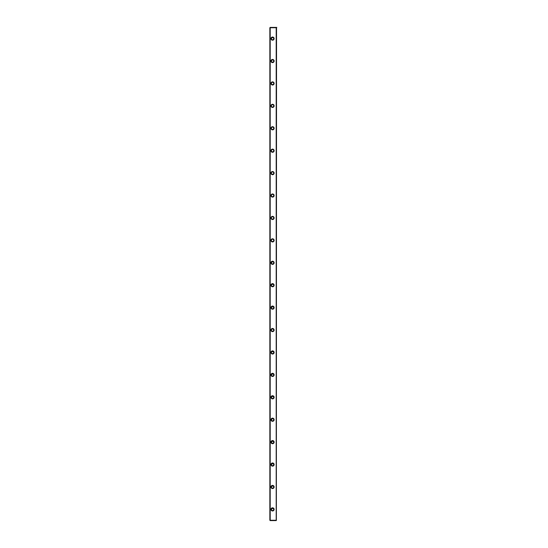 <?xml version="1.0" encoding="UTF-8"?>
<svg xmlns="http://www.w3.org/2000/svg" width="548" height="548" viewBox="0 0 548 548"><rect width="100%" height="100%" fill="white"/><g stroke="black" fill="none" stroke-linecap="round" stroke-linejoin="round"><path stroke-width="0.82" d="M269.856 27.736L269.856 520.264L269.856 27.736L270.191 520.264L276.199 520.264L276.199 27.736L270.191 27.736L270.191 520.6L276.199 520.264L276.535 27.736L276.363 520.429L276.535 27.736L269.856 27.736M276.199 520.6L270.191 520.6L276.199 520.6M270.191 27.4L276.535 27.4L270.191 27.4M270.965 442.133L271.424 441.017L272.541 440.558L273.658 441.017L274.123 442.133L273.658 443.257L272.541 443.716L271.424 443.257L270.965 442.133A1.582 1.582 0 0 1 273.336 440.77A1.582 1.582 0 0 1 273.336 443.503A1.582 1.582 0 0 1 270.965 442.133M270.965 262.793L271.424 261.67L272.541 261.211L273.658 261.67L274.123 262.793L273.658 263.91L272.541 264.369L271.424 263.91L270.965 262.793A1.582 1.582 0 0 1 273.336 261.423A1.582 1.582 0 0 1 273.336 264.157A1.582 1.582 0 0 1 270.965 262.793M270.965 173.12L271.424 172.004L272.541 171.538L273.658 172.004L274.123 173.12L273.658 174.237L272.541 174.696L271.424 174.237L270.965 173.12A1.582 1.582 0 0 1 273.336 171.75A1.582 1.582 0 0 1 273.336 174.49A1.582 1.582 0 0 1 270.965 173.12M270.965 195.533L271.424 194.417L272.541 193.958L273.658 194.417L274.123 195.533L273.658 196.657L272.541 197.116L271.424 196.657L270.965 195.533A1.582 1.582 0 0 1 273.336 194.17A1.582 1.582 0 0 1 273.336 196.903A1.582 1.582 0 0 1 270.965 195.533M270.965 330.047L271.424 328.93L272.541 328.464L273.658 328.93L274.123 330.047L273.658 331.163L272.541 331.629L271.424 331.163L270.965 330.047A1.582 1.582 0 0 1 273.336 328.677A1.582 1.582 0 0 1 273.336 331.417A1.582 1.582 0 0 1 270.965 330.047M270.965 105.867L271.424 104.743L272.541 104.284L273.658 104.743L274.123 105.867L273.658 106.983L272.541 107.442L271.424 106.983L270.965 105.867A1.582 1.582 0 0 1 273.336 104.497A1.582 1.582 0 0 1 273.336 107.23A1.582 1.582 0 0 1 270.965 105.867M270.965 352.467L271.424 351.343L272.541 350.884L273.658 351.343L274.123 352.467L273.658 353.583L272.541 354.042L271.424 353.583L270.965 352.467A1.582 1.582 0 0 1 273.336 351.097A1.582 1.582 0 0 1 273.336 353.83A1.582 1.582 0 0 1 270.965 352.467M270.965 128.28L271.424 127.163L272.541 126.704L273.658 127.163L274.123 128.28L273.658 129.397L272.541 129.862L271.424 129.397L270.965 128.28A1.582 1.582 0 0 1 273.336 126.91A1.582 1.582 0 0 1 273.336 129.65A1.582 1.582 0 0 1 270.965 128.28M270.965 38.607L271.424 37.49L272.541 37.031L273.658 37.49L274.123 38.607L273.658 39.73L272.541 40.189L271.424 39.73L270.965 38.607A1.582 1.582 0 0 1 273.336 37.243A1.582 1.582 0 0 1 273.336 39.977A1.582 1.582 0 0 1 270.965 38.607M270.965 397.3L271.424 396.183L272.541 395.718L273.658 396.183L274.123 397.3L273.658 398.417L272.541 398.882L271.424 398.417L270.965 397.3A1.582 1.582 0 0 1 273.336 395.93A1.582 1.582 0 0 1 273.336 398.67A1.582 1.582 0 0 1 270.965 397.3M270.965 61.027L271.424 59.91L272.541 59.444L273.658 59.91L274.123 61.027L273.658 62.143L272.541 62.609L271.424 62.143L270.965 61.027A1.582 1.582 0 0 1 273.336 59.657A1.582 1.582 0 0 1 273.336 62.397A1.582 1.582 0 0 1 270.965 61.027M270.965 374.88L271.424 373.763L272.541 373.304L273.658 373.763L274.123 374.88L273.658 375.997L272.541 376.462L271.424 375.997L270.965 374.88A1.582 1.582 0 0 1 273.336 373.51A1.582 1.582 0 0 1 273.336 376.25A1.582 1.582 0 0 1 270.965 374.88M270.965 307.627L271.424 306.51L272.541 306.044L273.658 306.51L274.123 307.627L273.658 308.743L272.541 309.209L271.424 308.743L270.965 307.627A1.582 1.582 0 0 1 273.336 306.257A1.582 1.582 0 0 1 273.336 308.997A1.582 1.582 0 0 1 270.965 307.627M270.965 419.72L271.424 418.604L272.541 418.138L273.658 418.604L274.123 419.72L273.658 420.837L272.541 421.296L271.424 420.837L270.965 419.72A1.582 1.582 0 0 1 273.336 418.35A1.582 1.582 0 0 1 273.336 421.09A1.582 1.582 0 0 1 270.965 419.72M270.965 509.393L271.424 508.27L272.541 507.811L273.658 508.27L274.123 509.393L273.658 510.51L272.541 510.969L271.424 510.51L270.965 509.393A1.582 1.582 0 0 1 273.336 508.023A1.582 1.582 0 0 1 273.336 510.757A1.582 1.582 0 0 1 270.965 509.393M270.965 464.553L271.424 463.437L272.541 462.971L273.658 463.437L274.123 464.553L273.658 465.67L272.541 466.136L271.424 465.67L270.965 464.553A1.582 1.582 0 0 1 273.336 463.183A1.582 1.582 0 0 1 273.336 465.923A1.582 1.582 0 0 1 270.965 464.553M270.965 486.973L271.424 485.857L272.541 485.391L273.658 485.857L274.123 486.973L273.658 488.09L272.541 488.556L271.424 488.09L270.965 486.973A1.582 1.582 0 0 1 273.336 485.603A1.582 1.582 0 0 1 273.336 488.343A1.582 1.582 0 0 1 270.965 486.973M270.965 217.953L271.424 216.837L272.541 216.371L273.658 216.837L274.123 217.953L273.658 219.07L272.541 219.536L271.424 219.07L270.965 217.953A1.582 1.582 0 0 1 273.336 216.583A1.582 1.582 0 0 1 273.336 219.323A1.582 1.582 0 0 1 270.965 217.953M270.965 285.207L271.424 284.09L272.541 283.631L273.658 284.09L274.123 285.207L273.658 286.33L272.541 286.789L271.424 286.33L270.965 285.207A1.582 1.582 0 0 1 273.336 283.843A1.582 1.582 0 0 1 273.336 286.577A1.582 1.582 0 0 1 270.965 285.207M270.965 240.373L271.424 239.257L272.541 238.791L273.658 239.257L274.123 240.373L273.658 241.49L272.541 241.956L271.424 241.49L270.965 240.373A1.582 1.582 0 0 1 273.336 239.003A1.582 1.582 0 0 1 273.336 241.743A1.582 1.582 0 0 1 270.965 240.373M270.965 83.447L271.424 82.33L272.541 81.864L273.658 82.33L274.123 83.447L273.658 84.563L272.541 85.029L271.424 84.563L270.965 83.447A1.582 1.582 0 0 1 273.336 82.077A1.582 1.582 0 0 1 273.336 84.817A1.582 1.582 0 0 1 270.965 83.447M270.965 150.7L271.424 149.583L272.541 149.118L273.658 149.583L274.123 150.7L273.658 151.817L272.541 152.282L271.424 151.817L270.965 150.7A1.582 1.582 0 0 1 273.336 149.33A1.582 1.582 0 0 1 273.336 152.07A1.582 1.582 0 0 1 270.965 150.7M271.719 39.435L271.376 38.607A1.165 1.165 0 0 1 273.123 37.6A1.165 1.165 0 0 1 273.123 39.62A1.165 1.165 0 0 1 271.376 38.607L272.096 37.531L273.37 37.785M273.623 38.161L273.705 38.607M271.466 61.472L271.376 61.027A1.165 1.165 0 0 1 273.123 60.02A1.165 1.165 0 0 1 273.123 62.034A1.165 1.165 0 0 1 271.376 61.027L272.096 59.951L272.986 59.951M273.37 60.205L273.623 60.581M272.096 62.102L271.719 61.849M271.376 61.027A1.165 1.165 0 0 1 273.123 60.02A1.165 1.165 0 0 1 273.123 62.034A1.165 1.165 0 0 1 271.376 61.027M271.376 38.607A1.165 1.165 0 0 1 273.123 37.6A1.165 1.165 0 0 1 273.123 39.62A1.165 1.165 0 0 1 271.376 38.607M271.466 83.892L271.376 83.447A1.165 1.165 0 0 1 273.123 82.433A1.165 1.165 0 0 1 273.123 84.454A1.165 1.165 0 0 1 271.376 83.447L271.719 82.618M273.37 82.618L273.623 83.001M271.376 83.447A1.165 1.165 0 0 1 273.123 82.433A1.165 1.165 0 0 1 273.123 84.454A1.165 1.165 0 0 1 271.376 83.447M271.466 106.312L271.376 105.867A1.165 1.165 0 0 1 273.123 104.853A1.165 1.165 0 0 1 273.123 106.874A1.165 1.165 0 0 1 271.376 105.867L271.466 105.415M273.37 105.038L273.623 105.415M271.376 105.867A1.165 1.165 0 0 1 273.123 104.853A1.165 1.165 0 0 1 273.123 106.874A1.165 1.165 0 0 1 271.376 105.867M271.466 128.725L271.466 127.835M273.37 127.458L273.623 127.835M271.376 128.28A1.165 1.165 0 0 1 273.123 127.273A1.165 1.165 0 0 1 273.123 129.294A1.165 1.165 0 0 1 271.376 128.28A1.165 1.165 0 0 1 273.123 127.273A1.165 1.165 0 0 1 273.123 129.294A1.165 1.165 0 0 1 271.376 128.28M271.466 151.145L271.466 150.255M271.376 150.7A1.165 1.165 0 0 1 273.123 149.693A1.165 1.165 0 0 1 273.123 151.707A1.165 1.165 0 0 1 271.376 150.7A1.165 1.165 0 0 1 273.123 149.693A1.165 1.165 0 0 1 273.123 151.707A1.165 1.165 0 0 1 271.376 150.7M271.466 173.565L271.376 173.12A1.165 1.165 0 0 1 273.123 172.106A1.165 1.165 0 0 1 273.123 174.127A1.165 1.165 0 0 1 271.376 173.12L271.466 172.675M271.376 173.12A1.165 1.165 0 0 1 273.123 172.106A1.165 1.165 0 0 1 273.123 174.127A1.165 1.165 0 0 1 271.376 173.12M271.466 195.985L271.466 195.088M271.376 195.533A1.165 1.165 0 0 1 273.123 194.526A1.165 1.165 0 0 1 273.123 196.547A1.165 1.165 0 0 1 271.376 195.533A1.165 1.165 0 0 1 273.123 194.526A1.165 1.165 0 0 1 273.123 196.547A1.165 1.165 0 0 1 271.376 195.533M271.466 218.399L271.376 217.953A1.165 1.165 0 0 1 273.123 216.946A1.165 1.165 0 0 1 273.123 218.967A1.165 1.165 0 0 1 271.376 217.953L271.466 217.508M271.376 217.953A1.165 1.165 0 0 1 273.123 216.946A1.165 1.165 0 0 1 273.123 218.967A1.165 1.165 0 0 1 271.376 217.953M271.466 240.819L271.376 240.373A1.165 1.165 0 0 1 273.123 239.366A1.165 1.165 0 0 1 273.123 241.38A1.165 1.165 0 0 1 271.376 240.373L271.466 239.928M271.376 240.373A1.165 1.165 0 0 1 273.123 239.366A1.165 1.165 0 0 1 273.123 241.38A1.165 1.165 0 0 1 271.376 240.373M271.466 285.652L271.376 285.207A1.165 1.165 0 0 1 273.123 284.2A1.165 1.165 0 0 1 273.123 286.22A1.165 1.165 0 0 1 271.376 285.207L272.541 284.042L273.623 284.761M271.466 263.239L272.096 261.711L272.986 261.711L273.623 262.348M271.376 262.793A1.165 1.165 0 0 1 273.123 261.78A1.165 1.165 0 0 1 273.123 263.8A1.165 1.165 0 0 1 271.376 262.793A1.165 1.165 0 0 1 273.123 261.78A1.165 1.165 0 0 1 273.123 263.8A1.165 1.165 0 0 1 271.376 262.793M271.376 285.207A1.165 1.165 0 0 1 273.123 284.2A1.165 1.165 0 0 1 273.123 286.22A1.165 1.165 0 0 1 271.376 285.207M271.466 308.072L272.096 306.551L273.623 307.181M271.376 307.627A1.165 1.165 0 0 1 273.123 306.62A1.165 1.165 0 0 1 273.123 308.634A1.165 1.165 0 0 1 271.376 307.627A1.165 1.165 0 0 1 273.123 306.62A1.165 1.165 0 0 1 273.123 308.634A1.165 1.165 0 0 1 271.376 307.627M271.466 330.492L271.376 330.047A1.165 1.165 0 0 1 273.123 329.033A1.165 1.165 0 0 1 273.123 331.054A1.165 1.165 0 0 1 271.376 330.047L271.719 329.218L272.541 328.882L273.623 329.601M271.376 330.047A1.165 1.165 0 0 1 273.123 329.033A1.165 1.165 0 0 1 273.123 331.054A1.165 1.165 0 0 1 271.376 330.047M271.466 352.912L271.376 352.467A1.165 1.165 0 0 1 273.123 351.453A1.165 1.165 0 0 1 273.123 353.474A1.165 1.165 0 0 1 271.376 352.467L272.096 351.384L273.623 352.015M271.466 375.325L272.096 373.805L273.623 374.435M271.376 374.88A1.165 1.165 0 0 1 273.123 373.873A1.165 1.165 0 0 1 273.123 375.894A1.165 1.165 0 0 1 271.376 374.88A1.165 1.165 0 0 1 273.123 373.873A1.165 1.165 0 0 1 273.123 375.894A1.165 1.165 0 0 1 271.376 374.88M271.376 352.467A1.165 1.165 0 0 1 273.123 351.453A1.165 1.165 0 0 1 273.123 353.474A1.165 1.165 0 0 1 271.376 352.467M271.466 397.745L272.096 396.225L273.623 396.855M271.376 397.3A1.165 1.165 0 0 1 273.123 396.293A1.165 1.165 0 0 1 273.123 398.307A1.165 1.165 0 0 1 271.376 397.3A1.165 1.165 0 0 1 273.123 396.293A1.165 1.165 0 0 1 273.123 398.307A1.165 1.165 0 0 1 271.376 397.3M271.466 420.165L272.096 418.638L272.986 418.638L273.623 419.275M271.376 419.72A1.165 1.165 0 0 1 273.123 418.706A1.165 1.165 0 0 1 273.123 420.727A1.165 1.165 0 0 1 271.376 419.72A1.165 1.165 0 0 1 273.123 418.706A1.165 1.165 0 0 1 273.123 420.727A1.165 1.165 0 0 1 271.376 419.72M271.466 442.585L272.096 441.058L273.623 441.688M271.466 464.999L272.096 463.478L273.623 464.108M271.376 442.133A1.165 1.165 0 0 1 273.123 441.126A1.165 1.165 0 0 1 273.123 443.147A1.165 1.165 0 0 1 271.376 442.133A1.165 1.165 0 0 1 273.123 441.126A1.165 1.165 0 0 1 273.123 443.147A1.165 1.165 0 0 1 271.376 442.133M271.376 464.553A1.165 1.165 0 0 1 273.123 463.546A1.165 1.165 0 0 1 273.123 465.567A1.165 1.165 0 0 1 271.376 464.553A1.165 1.165 0 0 1 273.123 463.546A1.165 1.165 0 0 1 273.123 465.567A1.165 1.165 0 0 1 271.376 464.553M271.466 509.839L271.376 509.393A1.165 1.165 0 0 1 273.123 508.38A1.165 1.165 0 0 1 273.123 510.4A1.165 1.165 0 0 1 271.376 509.393L272.541 508.222L273.623 508.948M271.466 487.419L271.376 486.973A1.165 1.165 0 0 1 273.123 485.966A1.165 1.165 0 0 1 273.123 487.98A1.165 1.165 0 0 1 271.376 486.973L272.541 485.809L273.623 486.528M271.376 509.393A1.165 1.165 0 0 1 273.123 508.38A1.165 1.165 0 0 1 273.123 510.4A1.165 1.165 0 0 1 271.376 509.393M271.376 486.973A1.165 1.165 0 0 1 273.123 485.966A1.165 1.165 0 0 1 273.123 487.98A1.165 1.165 0 0 1 271.376 486.973M276.802 27.4L276.199 27.4"/></g></svg>
